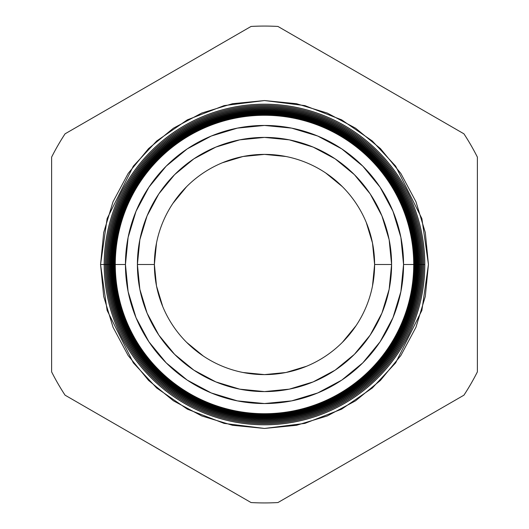 <?xml version="1.0" encoding="UTF-8"?>
<svg xmlns="http://www.w3.org/2000/svg" width="529" height="529" viewBox="0 0 529 529"><rect width="100%" height="100%" fill="white"/><g stroke="black" fill="none" stroke-linecap="round" stroke-linejoin="round"><path stroke-width="0.79" d="M374.611 264.5L372.495 285.984L374.611 264.5A110.111 110.111 0 0 0 264.5 154.389A110.111 110.111 0 0 0 154.389 264.5L156.505 243.016L154.389 264.5A110.111 110.111 0 0 1 264.5 154.389A110.111 110.111 0 0 1 374.611 264.5L391.592 264.5L374.611 264.5A110.111 110.111 0 0 1 264.5 374.611A110.111 110.111 0 0 1 154.389 264.5L137.408 264.5A127.092 127.092 0 0 1 264.5 137.408A127.092 127.092 0 0 1 391.592 264.5L389.152 239.703L381.918 215.865L370.174 193.892L354.37 174.63L335.108 158.826L313.135 147.082L289.297 139.848L264.5 137.408L239.703 139.848L215.865 147.082L193.892 158.826L174.63 174.63L158.826 193.892L147.082 215.865L139.848 239.703L137.408 264.5L139.848 289.297L147.082 313.135L158.826 335.108L174.63 354.37L193.892 370.174L215.865 381.918L239.703 389.152L264.5 391.592L289.297 389.152L313.135 381.918L335.108 370.174L354.37 354.37L370.174 335.108L381.918 313.135L389.152 289.297L391.592 264.5A127.092 127.092 0 0 1 264.5 391.592A127.092 127.092 0 0 1 137.408 264.5L154.389 264.5A110.111 110.111 0 0 0 264.5 374.611A110.111 110.111 0 0 0 374.611 264.5L372.495 243.016L374.611 264.5M356.057 325.672L342.362 342.362L356.057 325.672M306.635 366.233L285.984 372.495L264.5 374.611L243.016 372.495L264.5 374.611L285.984 372.495L306.635 366.233M203.328 356.057L186.638 342.362L203.328 356.057M162.767 306.635L156.505 285.984L154.389 264.5L156.505 285.984L162.767 306.635M172.943 203.328L186.638 186.638L172.943 203.328M222.365 162.767L243.016 156.505L264.5 154.389L285.984 156.505L264.5 154.389L243.016 156.505L222.365 162.767M325.672 172.943L342.362 186.638L325.672 172.943M366.233 222.365L372.495 243.016L366.233 222.365M114.681 264.5A149.819 149.819 0 0 1 264.5 114.681A149.819 149.819 0 0 1 414.319 264.5L414.948 264.5A150.448 150.448 0 0 0 264.5 114.052A150.448 150.448 0 0 0 114.052 264.5A150.448 150.448 0 0 1 264.5 114.052A150.448 150.448 0 0 1 414.948 264.5L415.483 264.5A150.983 150.983 0 0 0 264.5 113.517A150.983 150.983 0 0 0 113.517 264.5L114.052 264.5L113.517 264.5A150.983 150.983 0 0 0 264.5 415.483A150.983 150.983 0 0 0 415.483 264.5A150.983 150.983 0 0 1 264.5 415.483A150.983 150.983 0 0 1 113.517 264.5L112.822 264.5A151.678 151.678 0 0 0 264.5 416.178A151.678 151.678 0 0 0 416.178 264.5L414.948 264.5A150.448 150.448 0 0 1 264.5 414.948A150.448 150.448 0 0 1 114.052 264.5L115.276 264.5A149.224 149.224 0 0 1 264.5 115.276A149.224 149.224 0 0 1 413.724 264.5L414.319 264.5A149.819 149.819 0 0 0 264.5 114.681A149.819 149.819 0 0 0 114.681 264.5A149.819 149.819 0 0 0 264.5 414.319A149.819 149.819 0 0 0 414.319 264.5L413.724 264.5A149.224 149.224 0 0 1 264.5 413.724A149.224 149.224 0 0 1 115.276 264.5A149.224 149.224 0 0 0 264.5 413.724A149.224 149.224 0 0 0 413.724 264.5L403.554 264.5A139.054 139.054 0 0 1 264.5 403.554A139.054 139.054 0 0 1 125.446 264.5L114.052 264.5A150.448 150.448 0 0 0 264.5 414.948A150.448 150.448 0 0 0 414.948 264.5L414.319 264.5A149.819 149.819 0 0 1 264.5 414.319A149.819 149.819 0 0 1 114.681 264.5L100.556 264.5L107.116 218.596L133.341 166.132L156.703 140.978L187.352 119.845L224.144 105.602L264.5 100.556L304.856 105.602L341.648 119.845L372.297 140.978L395.659 166.132L421.884 218.596L428.444 264.5L425.296 232.515L415.966 201.761L400.817 173.419L380.424 148.576L355.581 128.183L327.239 113.034L296.485 103.704L264.5 100.556L232.515 103.704L201.761 113.034L173.419 128.183L148.576 148.576L128.183 173.419L113.034 201.761L103.704 232.515L100.556 264.5L103.704 296.485L113.034 327.239L128.183 355.581L148.576 380.424L173.419 400.817L201.761 415.966L232.515 425.296L264.5 428.444L296.485 425.296L327.239 415.966L355.581 400.817L380.424 380.424L400.817 355.581L415.966 327.239L425.296 296.485L428.444 264.5L421.884 310.404L395.659 362.868L372.297 388.021L341.648 409.155L304.856 423.398L264.5 428.444L224.144 423.398L187.352 409.155L156.703 388.021L133.341 362.868L107.116 310.404L100.556 264.5L104.18 264.5A160.32 160.32 0 0 0 264.5 424.82A160.32 160.32 0 0 0 424.82 264.5A160.32 160.32 0 0 1 264.5 424.82A160.32 160.32 0 0 1 104.18 264.5L104.226 264.5A160.274 160.274 0 0 0 264.5 424.774A160.274 160.274 0 0 0 424.774 264.5L423.656 264.5A159.156 159.156 0 0 1 264.5 423.656A159.156 159.156 0 0 1 105.344 264.5L104.18 264.5A160.32 160.32 0 0 1 264.5 104.18A160.32 160.32 0 0 1 424.82 264.5L424.774 264.5A160.274 160.274 0 0 1 264.5 424.774A160.274 160.274 0 0 1 104.226 264.5A160.274 160.274 0 0 1 264.5 104.226A160.274 160.274 0 0 1 424.774 264.5L424.82 264.5A160.32 160.32 0 0 0 264.5 104.18A160.32 160.32 0 0 0 104.18 264.5M416.654 264.5A152.154 152.154 0 0 1 264.5 416.654A152.154 152.154 0 0 1 112.346 264.5L111.593 264.5A152.907 152.907 0 0 0 264.5 417.407A152.907 152.907 0 0 0 417.407 264.5L416.178 264.5A151.678 151.678 0 0 1 264.5 416.178A151.678 151.678 0 0 1 112.822 264.5L112.346 264.5A152.154 152.154 0 0 0 264.5 416.654A152.154 152.154 0 0 0 416.654 264.5A152.154 152.154 0 0 0 264.5 112.346A152.154 152.154 0 0 0 112.346 264.5L112.822 264.5A151.678 151.678 0 0 1 264.5 112.822A151.678 151.678 0 0 1 416.178 264.5L417.407 264.5A152.907 152.907 0 0 1 264.5 417.407A152.907 152.907 0 0 1 111.593 264.5L110.369 264.5A154.131 154.131 0 0 0 264.5 418.631A154.131 154.131 0 0 0 418.631 264.5L417.817 264.5A153.317 153.317 0 0 1 264.5 417.817A153.317 153.317 0 0 1 111.183 264.5A153.317 153.317 0 0 0 264.5 417.817A153.317 153.317 0 0 0 417.817 264.5L417.407 264.5L417.817 264.5A153.317 153.317 0 0 0 264.5 111.183A153.317 153.317 0 0 0 111.183 264.5L111.593 264.5A152.907 152.907 0 0 1 264.5 111.593A152.907 152.907 0 0 1 417.407 264.5A152.907 152.907 0 0 0 264.5 111.593A152.907 152.907 0 0 0 111.593 264.5L112.346 264.5A152.154 152.154 0 0 1 264.5 112.346A152.154 152.154 0 0 1 416.654 264.5M418.988 264.5A154.488 154.488 0 0 1 264.5 418.988A154.488 154.488 0 0 1 110.012 264.5L109.139 264.5A155.361 155.361 0 0 0 264.5 419.861A155.361 155.361 0 0 0 419.861 264.5L418.631 264.5A154.131 154.131 0 0 1 264.5 418.631A154.131 154.131 0 0 1 110.369 264.5L110.012 264.5A154.488 154.488 0 0 0 264.5 418.988A154.488 154.488 0 0 0 418.988 264.5A154.488 154.488 0 0 0 264.5 110.012A154.488 154.488 0 0 0 110.012 264.5L110.369 264.5A154.131 154.131 0 0 1 264.5 110.369A154.131 154.131 0 0 1 418.631 264.5L419.861 264.5A155.361 155.361 0 0 1 264.5 419.861A155.361 155.361 0 0 1 109.139 264.5L107.909 264.5A156.591 156.591 0 0 0 264.5 421.091A156.591 156.591 0 0 0 421.091 264.5L420.152 264.5A155.652 155.652 0 0 1 264.5 420.152A155.652 155.652 0 0 1 108.848 264.5A155.652 155.652 0 0 0 264.5 420.152A155.652 155.652 0 0 0 420.152 264.5L420.152 264.5A155.652 155.652 0 0 0 264.5 108.848A155.652 155.652 0 0 0 108.848 264.5L109.139 264.5A155.361 155.361 0 0 1 264.5 109.139A155.361 155.361 0 0 1 419.861 264.5A155.361 155.361 0 0 0 264.5 109.139A155.361 155.361 0 0 0 109.139 264.5L110.012 264.5A154.488 154.488 0 0 1 264.5 110.012A154.488 154.488 0 0 1 418.988 264.5M421.322 264.5A156.822 156.822 0 0 1 264.5 421.322A156.822 156.822 0 0 1 107.678 264.5L106.686 264.5A157.814 157.814 0 0 0 264.5 422.314A157.814 157.814 0 0 0 422.314 264.5L421.091 264.5A156.591 156.591 0 0 1 264.5 421.091A156.591 156.591 0 0 1 107.909 264.5L107.678 264.5A156.822 156.822 0 0 0 264.5 421.322A156.822 156.822 0 0 0 421.322 264.5A156.822 156.822 0 0 0 264.5 107.678A156.822 156.822 0 0 0 107.678 264.5L107.909 264.5A156.591 156.591 0 0 1 264.5 107.909A156.591 156.591 0 0 1 421.091 264.5L422.314 264.5A157.814 157.814 0 0 1 264.5 422.314A157.814 157.814 0 0 1 106.686 264.5L105.456 264.5A159.044 159.044 0 0 0 264.5 423.544A159.044 159.044 0 0 0 423.544 264.5L422.486 264.5A157.986 157.986 0 0 1 264.5 422.486A157.986 157.986 0 0 1 106.514 264.5A157.986 157.986 0 0 0 264.5 422.486A157.986 157.986 0 0 0 422.486 264.5L422.486 264.5A157.986 157.986 0 0 0 264.5 106.514A157.986 157.986 0 0 0 106.514 264.5L106.686 264.5A157.814 157.814 0 0 1 264.5 106.686A157.814 157.814 0 0 1 422.314 264.5A157.814 157.814 0 0 0 264.5 106.686A157.814 157.814 0 0 0 106.686 264.5L107.678 264.5A156.822 156.822 0 0 1 264.5 107.678A156.822 156.822 0 0 1 421.322 264.5M423.656 264.5L423.544 264.5A159.044 159.044 0 0 1 264.5 423.544A159.044 159.044 0 0 1 105.456 264.5L105.344 264.5A159.156 159.156 0 0 0 264.5 423.656A159.156 159.156 0 0 0 423.656 264.5A159.156 159.156 0 0 0 264.5 105.344A159.156 159.156 0 0 0 105.344 264.5L105.456 264.5A159.044 159.044 0 0 1 264.5 105.456A159.044 159.044 0 0 1 423.544 264.5L424.774 264.5A160.274 160.274 0 0 0 264.5 104.226A160.274 160.274 0 0 0 104.226 264.5L105.344 264.5A159.156 159.156 0 0 1 264.5 105.344A159.156 159.156 0 0 1 423.656 264.5M251.05 26.45A238.427 238.427 0 0 1 277.95 26.45L463.933 133.824A238.427 238.427 0 0 1 477.383 157.126L477.383 371.874A238.427 238.427 0 0 1 463.933 395.176L277.95 502.55A238.427 238.427 0 0 1 251.05 502.55L65.067 395.176A238.427 238.427 0 0 1 51.617 371.874L51.617 157.126A238.427 238.427 0 0 1 65.067 133.824L251.05 26.45A238.427 238.427 0 0 1 277.95 26.45L463.933 133.824A238.427 238.427 0 0 1 477.383 157.126L477.383 371.874A238.427 238.427 0 0 1 463.933 395.176L277.95 502.55A238.427 238.427 0 0 1 251.05 502.55L65.067 395.176A238.427 238.427 0 0 1 51.617 371.874L51.617 157.126A238.427 238.427 0 0 1 65.067 133.824L251.05 26.45M403.554 264.5L400.883 291.631L392.968 317.717L380.12 341.754L362.828 362.828L341.754 380.12L317.717 392.968L291.631 400.883L264.5 403.554L237.369 400.883L211.283 392.968L187.246 380.12L166.172 362.828L148.88 341.754L136.032 317.717L128.117 291.631L125.446 264.5L128.117 237.369L136.032 211.283L148.88 187.246L166.172 166.172L187.246 148.88L211.283 136.032L237.369 128.117L264.5 125.446L291.631 128.117L317.717 136.032L341.754 148.88L362.828 166.172L380.12 187.246L392.968 211.283L400.883 237.369L403.554 264.5L413.724 264.5A149.224 149.224 0 0 0 264.5 115.276A149.224 149.224 0 0 0 115.276 264.5L125.446 264.5A139.054 139.054 0 0 1 264.5 125.446A139.054 139.054 0 0 1 403.554 264.5M423.544 264.5A159.044 159.044 0 0 0 264.5 105.456A159.044 159.044 0 0 0 105.456 264.5L106.514 264.5A157.986 157.986 0 0 1 264.5 106.514A157.986 157.986 0 0 1 422.486 264.5L423.544 264.5M421.091 264.5A156.591 156.591 0 0 0 264.5 107.909A156.591 156.591 0 0 0 107.909 264.5L108.848 264.5A155.652 155.652 0 0 1 264.5 108.848A155.652 155.652 0 0 1 420.152 264.5L421.091 264.5M418.631 264.5A154.131 154.131 0 0 0 264.5 110.369A154.131 154.131 0 0 0 110.369 264.5L111.183 264.5A153.317 153.317 0 0 1 264.5 111.183A153.317 153.317 0 0 1 417.817 264.5L418.631 264.5M416.178 264.5A151.678 151.678 0 0 0 264.5 112.822A151.678 151.678 0 0 0 112.822 264.5L113.517 264.5A150.983 150.983 0 0 1 264.5 113.517A150.983 150.983 0 0 1 415.483 264.5L416.178 264.5"/></g></svg>
